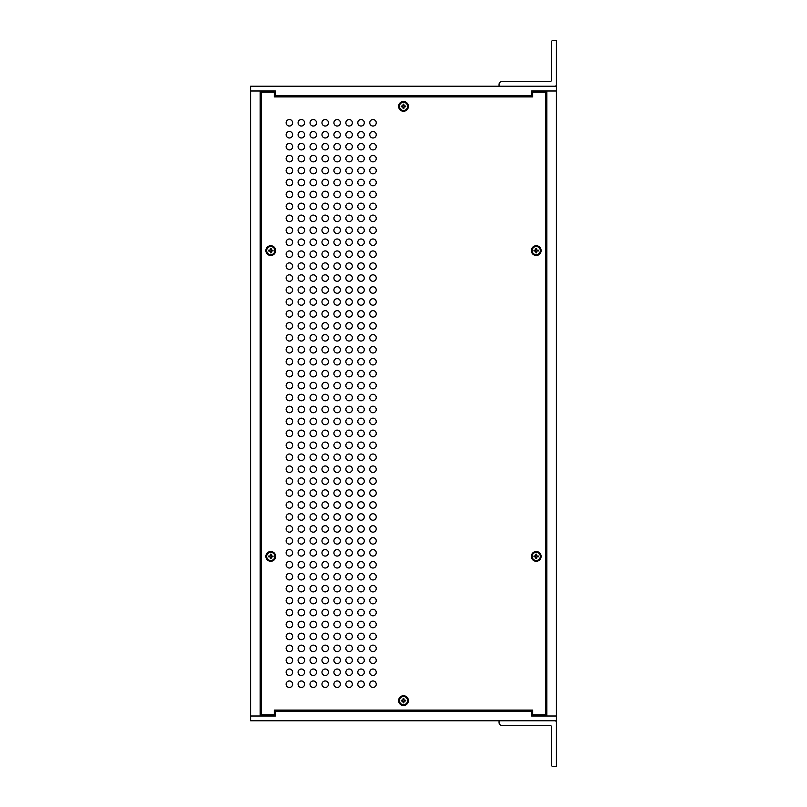 <?xml version="1.0" encoding="UTF-8"?>
<svg xmlns="http://www.w3.org/2000/svg" width="807" height="807" viewBox="0 0 807 807"><rect width="100%" height="100%" fill="white"/><g stroke="black" fill="none" stroke-linecap="round" stroke-linejoin="round"><path stroke-width="1.21" d="M544.937 714.871L544.937 716.001L531.571 716.001L556.406 716.001L556.406 720.782L250.594 720.782L250.594 86.218L556.406 86.218L556.406 716.001L546.843 716.001L546.843 90.999L556.406 90.999L531.571 90.999L544.937 90.999L544.937 92.129M531.571 716.001L531.571 711.219L275.429 711.219L275.429 716.001L250.594 716.001L260.157 716.001L260.157 90.999L250.594 90.999L275.429 90.999L275.429 95.781L531.571 95.781L531.571 90.999M275.429 95.781L275.429 96.911M531.571 96.911L531.571 95.781M262.063 92.129L262.063 90.999L275.429 90.999M275.429 716.001L262.063 716.001L262.063 714.871M531.571 711.219L531.571 710.089M275.429 710.089L275.429 711.219M554.893 86.218L499.059 86.218L499.059 84.453A3.006 3.006 0 0 1 502.075 81.446L550.122 81.446A1.503 1.503 0 0 0 551.625 79.933L551.625 41.853A1.503 1.503 0 0 1 553.128 40.35L556.406 40.35L556.406 84.715A1.503 1.503 0 0 1 554.893 86.218M499.059 720.782L554.893 720.782A1.503 1.503 0 0 1 556.406 722.285L556.406 766.65L553.128 766.65A1.503 1.503 0 0 1 551.625 765.147L551.625 727.067A1.503 1.503 0 0 0 550.122 725.554L502.075 725.554A3.006 3.006 0 0 1 499.059 722.547L499.059 720.782M407.585 106.383A4.085 4.085 0 0 1 401.462 109.923A4.085 4.085 0 0 1 401.462 102.852A4.085 4.085 0 0 1 407.585 106.383M404.549 106.716L403.833 107.059L403.843 108.642L403.157 108.642L403.167 107.059L401.24 106.726L401.24 106.05L402.834 106.05L403.157 104.133L403.843 104.133L404.166 106.01L405.76 106.05L405.76 106.726L404.549 106.716A1.1 1.1 0 0 0 404.549 106.05L405.628 106.04A2.159 2.159 0 0 1 405.628 106.726M403.843 108.642L404.166 106.766L405.76 106.726M401.24 106.726L402.834 106.766L403.157 108.642M403.157 104.133L402.834 106.01L401.24 106.05M403.843 104.133L403.833 105.717L404.549 106.05M403.167 107.432A1.1 1.1 0 0 0 403.833 107.432M402.451 106.05A1.1 1.1 0 0 0 402.451 106.716M403.833 105.344A1.1 1.1 0 0 0 403.167 105.344M274.854 250.594A4.085 4.085 0 0 1 268.721 254.134A4.085 4.085 0 0 1 268.721 247.063A4.085 4.085 0 0 1 274.854 250.594M271.808 250.927L271.102 251.27L271.102 252.853L270.426 252.853L270.426 251.27L268.509 250.937L268.509 250.261L270.093 250.261L270.426 248.344L271.102 248.344L271.434 250.22L273.018 250.261L273.018 250.937L271.808 250.927A1.1 1.1 0 0 0 271.808 250.271L272.897 250.251A2.159 2.159 0 0 1 272.897 250.937M271.102 252.853L271.434 250.977L273.018 250.937M268.509 250.937L270.385 251.27L270.426 252.853M270.426 248.344L270.385 249.928L268.509 250.261M271.102 248.344L271.102 249.928L271.808 250.271M270.436 251.643A1.1 1.1 0 0 0 271.091 251.643M269.72 250.271A1.1 1.1 0 0 0 269.72 250.927M271.091 249.555A1.1 1.1 0 0 0 270.436 249.555M407.585 700.617A4.085 4.085 0 0 1 401.462 704.148A4.085 4.085 0 0 1 401.462 697.077A4.085 4.085 0 0 1 407.585 700.617M404.549 700.95L403.833 701.283L403.843 702.867L403.157 702.867L403.167 701.283L401.24 700.95L401.24 700.274L402.834 700.274L403.157 698.358L403.843 698.358L404.166 700.234L405.76 700.274L405.76 700.95L404.549 700.95A1.1 1.1 0 0 0 404.549 700.284L405.628 700.274A2.159 2.159 0 0 1 405.628 700.96M403.843 702.867L404.166 700.99L405.76 700.95M401.24 700.95L402.834 700.99L403.157 702.867M403.157 698.358L402.834 700.234L401.24 700.274M403.843 698.358L403.833 699.941L404.549 700.284M403.167 701.656A1.1 1.1 0 0 0 403.833 701.656M402.451 700.284A1.1 1.1 0 0 0 402.451 700.95M403.833 699.568A1.1 1.1 0 0 0 403.167 699.568M274.854 556.406A4.085 4.085 0 0 1 268.721 559.937A4.085 4.085 0 0 1 268.721 552.866A4.085 4.085 0 0 1 274.854 556.406M271.808 556.729L271.102 557.072L271.102 558.656L270.426 558.656L270.426 557.072L268.509 556.739L268.509 556.063L270.093 556.063L270.426 554.147L271.102 554.147L271.434 556.023L273.018 556.063L273.018 556.739L271.808 556.729A1.1 1.1 0 0 0 271.808 556.073L272.897 556.063A2.159 2.159 0 0 1 272.897 556.749M271.102 558.656L271.142 557.072L273.018 556.739M268.509 556.739L270.385 557.072L270.426 558.656M270.426 554.147L270.093 556.023L268.509 556.063M271.102 554.147L271.102 555.73L271.808 556.073M270.436 557.445A1.1 1.1 0 0 0 271.091 557.445M269.72 556.073A1.1 1.1 0 0 0 269.72 556.729M271.091 555.357A1.1 1.1 0 0 0 270.436 555.357M540.317 556.406A4.085 4.085 0 0 1 534.194 559.937A4.085 4.085 0 0 1 534.194 552.866A4.085 4.085 0 0 1 540.317 556.406M537.28 556.729L536.574 557.072L536.574 558.656L535.898 558.656L535.898 557.072L533.982 556.739L533.982 556.063L535.566 556.063L535.898 554.147L536.574 554.147L536.907 556.023L538.491 556.063L538.491 556.739L537.28 556.729A1.1 1.1 0 0 0 537.28 556.073L538.37 556.063A2.159 2.159 0 0 1 538.37 556.749M536.574 558.656L536.907 556.78L538.491 556.739M533.982 556.739L535.858 557.072L535.898 558.656M535.898 554.147L535.858 555.73L533.982 556.063M536.574 554.147L536.574 555.73L537.28 556.073M535.909 557.445A1.1 1.1 0 0 0 536.564 557.445M535.192 556.073A1.1 1.1 0 0 0 535.192 556.729M536.564 555.357A1.1 1.1 0 0 0 535.909 555.357M540.317 250.594A4.085 4.085 0 0 1 534.194 254.134A4.085 4.085 0 0 1 534.194 247.063A4.085 4.085 0 0 1 540.317 250.594M537.28 250.927L536.574 251.27L536.574 252.853L535.898 252.853L535.898 251.27L533.982 250.937L533.982 250.261L535.566 250.261L535.898 248.344L536.574 248.344L536.907 250.22L538.491 250.261L538.491 250.937L537.28 250.927A1.1 1.1 0 0 0 537.28 250.271L538.37 250.251A2.159 2.159 0 0 1 538.37 250.937M536.574 252.853L536.907 250.977L538.491 250.937M533.982 250.937L535.858 251.27L535.898 252.853M535.898 248.344L535.858 249.928L533.982 250.261M536.574 248.344L536.574 249.928L537.28 250.271M535.909 251.643A1.1 1.1 0 0 0 536.564 251.643M535.192 250.271A1.1 1.1 0 0 0 535.192 250.927M536.564 249.555A1.1 1.1 0 0 0 535.909 249.555M289.38 400.776A3.248 3.248 0 0 1 286.566 395.904A3.248 3.248 0 0 1 292.195 395.904A3.248 3.248 0 0 1 289.38 400.776A3.248 3.248 0 0 0 292.628 397.528A3.248 3.248 0 0 0 289.38 394.28M301.324 400.776A3.248 3.248 0 0 1 298.509 395.904A3.248 3.248 0 0 1 304.138 395.904A3.248 3.248 0 0 1 301.324 400.776A3.248 3.248 0 0 0 304.572 397.528A3.248 3.248 0 0 0 301.324 394.28M313.267 400.776A3.248 3.248 0 0 1 310.453 395.904A3.248 3.248 0 0 1 316.082 395.904A3.248 3.248 0 0 1 313.267 400.776M325.211 400.776A3.248 3.248 0 0 1 322.397 395.904A3.248 3.248 0 0 1 328.025 395.904A3.248 3.248 0 0 1 325.211 400.776A3.248 3.248 0 0 0 328.469 397.528A3.248 3.248 0 0 0 325.211 394.28M337.165 400.776A3.248 3.248 0 0 1 334.35 395.904A3.248 3.248 0 0 1 339.979 395.904A3.248 3.248 0 0 1 337.165 400.776A3.248 3.248 0 0 0 340.413 397.528A3.248 3.248 0 0 0 337.165 394.28M349.108 400.776A3.248 3.248 0 0 1 346.294 395.904A3.248 3.248 0 0 1 351.923 395.904A3.248 3.248 0 0 1 349.108 400.776M361.052 400.776A3.248 3.248 0 0 1 358.237 395.904A3.248 3.248 0 0 1 363.866 395.904A3.248 3.248 0 0 1 361.052 400.776M372.995 400.776A3.248 3.248 0 0 1 370.181 395.904A3.248 3.248 0 0 1 375.81 395.904A3.248 3.248 0 0 1 372.995 400.776A3.248 3.248 0 0 0 376.244 397.528A3.248 3.248 0 0 0 372.995 394.28M289.38 388.833A3.248 3.248 0 0 1 286.566 383.961A3.248 3.248 0 0 1 292.195 383.961A3.248 3.248 0 0 1 289.38 388.833M301.324 388.833A3.248 3.248 0 0 1 298.509 383.961A3.248 3.248 0 0 1 304.138 383.961A3.248 3.248 0 0 1 301.324 388.833A3.248 3.248 0 0 0 304.572 385.585A3.248 3.248 0 0 0 301.324 382.326M313.267 388.833A3.248 3.248 0 0 1 310.453 383.961A3.248 3.248 0 0 1 316.082 383.961A3.248 3.248 0 0 1 313.267 388.833M325.211 388.833A3.248 3.248 0 0 1 322.397 383.961A3.248 3.248 0 0 1 328.025 383.961A3.248 3.248 0 0 1 325.211 388.833A3.248 3.248 0 0 0 328.469 385.585A3.248 3.248 0 0 0 325.211 382.326M337.165 388.833A3.248 3.248 0 0 1 334.35 383.961A3.248 3.248 0 0 1 339.979 383.961A3.248 3.248 0 0 1 337.165 388.833A3.248 3.248 0 0 0 340.413 385.585A3.248 3.248 0 0 0 337.165 382.326M349.108 388.833A3.248 3.248 0 0 1 346.294 383.961A3.248 3.248 0 0 1 351.923 383.961A3.248 3.248 0 0 1 349.108 388.833M361.052 388.833A3.248 3.248 0 0 1 358.237 383.961A3.248 3.248 0 0 1 363.866 383.961A3.248 3.248 0 0 1 361.052 388.833A3.248 3.248 0 0 0 364.3 385.585A3.248 3.248 0 0 0 361.052 382.326M372.995 388.833A3.248 3.248 0 0 1 370.181 383.961A3.248 3.248 0 0 1 375.81 383.961A3.248 3.248 0 0 1 372.995 388.833M289.38 376.889A3.248 3.248 0 0 1 286.566 372.007A3.248 3.248 0 0 1 292.195 372.007A3.248 3.248 0 0 1 289.38 376.889M301.324 376.889A3.248 3.248 0 0 1 298.509 372.007A3.248 3.248 0 0 1 304.138 372.007A3.248 3.248 0 0 1 301.324 376.889M313.267 376.889A3.248 3.248 0 0 1 310.453 372.007A3.248 3.248 0 0 1 316.082 372.007A3.248 3.248 0 0 1 313.267 376.889M325.211 376.889A3.248 3.248 0 0 1 322.397 372.007A3.248 3.248 0 0 1 328.025 372.007A3.248 3.248 0 0 1 325.211 376.889M337.165 376.889A3.248 3.248 0 0 1 334.35 372.007A3.248 3.248 0 0 1 339.979 372.007A3.248 3.248 0 0 1 337.165 376.889M349.108 376.889A3.248 3.248 0 0 1 346.294 372.007A3.248 3.248 0 0 1 351.923 372.007A3.248 3.248 0 0 1 349.108 376.889M361.052 376.889A3.248 3.248 0 0 1 358.237 372.007A3.248 3.248 0 0 1 363.866 372.007A3.248 3.248 0 0 1 361.052 376.889M372.995 376.889A3.248 3.248 0 0 1 370.181 372.007A3.248 3.248 0 0 1 375.81 372.007A3.248 3.248 0 0 1 372.995 376.889M289.38 364.946A3.248 3.248 0 0 1 286.566 360.063A3.248 3.248 0 0 1 292.195 360.063A3.248 3.248 0 0 1 289.38 364.946M301.324 364.946A3.248 3.248 0 0 1 298.509 360.063A3.248 3.248 0 0 1 304.138 360.063A3.248 3.248 0 0 1 301.324 364.946M313.267 364.946A3.248 3.248 0 0 1 310.453 360.063A3.248 3.248 0 0 1 316.082 360.063A3.248 3.248 0 0 1 313.267 364.946M325.211 364.946A3.248 3.248 0 0 1 322.397 360.063A3.248 3.248 0 0 1 328.025 360.063A3.248 3.248 0 0 1 325.211 364.946M337.165 364.946A3.248 3.248 0 0 1 334.35 360.063A3.248 3.248 0 0 1 339.979 360.063A3.248 3.248 0 0 1 337.165 364.946M349.108 364.946A3.248 3.248 0 0 1 346.294 360.063A3.248 3.248 0 0 1 351.923 360.063A3.248 3.248 0 0 1 349.108 364.946M361.052 364.946A3.248 3.248 0 0 1 358.237 360.063A3.248 3.248 0 0 1 363.866 360.063A3.248 3.248 0 0 1 361.052 364.946M372.995 364.946A3.248 3.248 0 0 1 370.181 360.063A3.248 3.248 0 0 1 375.81 360.063A3.248 3.248 0 0 1 372.995 364.946A3.248 3.248 0 0 0 376.244 361.687A3.248 3.248 0 0 0 372.995 358.439M289.38 352.992A3.248 3.248 0 0 1 286.566 348.12A3.248 3.248 0 0 1 292.195 348.12A3.248 3.248 0 0 1 289.38 352.992M301.324 352.992A3.248 3.248 0 0 1 298.509 348.12A3.248 3.248 0 0 1 304.138 348.12A3.248 3.248 0 0 1 301.324 352.992M313.267 352.992A3.248 3.248 0 0 1 310.453 348.12A3.248 3.248 0 0 1 316.082 348.12A3.248 3.248 0 0 1 313.267 352.992M325.211 352.992A3.248 3.248 0 0 1 322.397 348.12A3.248 3.248 0 0 1 328.025 348.12A3.248 3.248 0 0 1 325.211 352.992M337.165 352.992A3.248 3.248 0 0 1 334.35 348.12A3.248 3.248 0 0 1 339.979 348.12A3.248 3.248 0 0 1 337.165 352.992M349.108 352.992A3.248 3.248 0 0 1 346.294 348.12A3.248 3.248 0 0 1 351.923 348.12A3.248 3.248 0 0 1 349.108 352.992M361.052 352.992A3.248 3.248 0 0 1 358.237 348.12A3.248 3.248 0 0 1 363.866 348.12A3.248 3.248 0 0 1 361.052 352.992M372.995 352.992A3.248 3.248 0 0 1 370.181 348.12A3.248 3.248 0 0 1 375.81 348.12A3.248 3.248 0 0 1 372.995 352.992M289.38 341.048A3.248 3.248 0 0 1 286.566 336.176A3.248 3.248 0 0 1 292.195 336.176A3.248 3.248 0 0 1 289.38 341.048M301.324 341.048A3.248 3.248 0 0 1 298.509 336.176A3.248 3.248 0 0 1 304.138 336.176A3.248 3.248 0 0 1 301.324 341.048M313.267 341.048A3.248 3.248 0 0 1 310.453 336.176A3.248 3.248 0 0 1 316.082 336.176A3.248 3.248 0 0 1 313.267 341.048M325.211 341.048A3.248 3.248 0 0 1 322.397 336.176A3.248 3.248 0 0 1 328.025 336.176A3.248 3.248 0 0 1 325.211 341.048M337.165 341.048A3.248 3.248 0 0 1 334.35 336.176A3.248 3.248 0 0 1 339.979 336.176A3.248 3.248 0 0 1 337.165 341.048M349.108 341.048A3.248 3.248 0 0 1 346.294 336.176A3.248 3.248 0 0 1 351.923 336.176A3.248 3.248 0 0 1 349.108 341.048M361.052 341.048A3.248 3.248 0 0 1 358.237 336.176A3.248 3.248 0 0 1 363.866 336.176A3.248 3.248 0 0 1 361.052 341.048M372.995 341.048A3.248 3.248 0 0 1 370.181 336.176A3.248 3.248 0 0 1 375.81 336.176A3.248 3.248 0 0 1 372.995 341.048A3.248 3.248 0 0 0 376.244 337.8A3.248 3.248 0 0 0 372.995 334.552M289.38 329.105A3.248 3.248 0 0 1 286.566 324.232A3.248 3.248 0 0 1 292.195 324.232A3.248 3.248 0 0 1 289.38 329.105M301.324 329.105A3.248 3.248 0 0 1 298.509 324.232A3.248 3.248 0 0 1 304.138 324.232A3.248 3.248 0 0 1 301.324 329.105A3.248 3.248 0 0 0 304.572 325.857A3.248 3.248 0 0 0 301.324 322.608M313.267 329.105A3.248 3.248 0 0 1 310.453 324.232A3.248 3.248 0 0 1 316.082 324.232A3.248 3.248 0 0 1 313.267 329.105A3.248 3.248 0 0 0 316.515 325.857A3.248 3.248 0 0 0 313.267 322.608M325.211 329.105A3.248 3.248 0 0 1 322.397 324.232A3.248 3.248 0 0 1 328.025 324.232A3.248 3.248 0 0 1 325.211 329.105M337.165 329.105A3.248 3.248 0 0 1 334.35 324.232A3.248 3.248 0 0 1 339.979 324.232A3.248 3.248 0 0 1 337.165 329.105M349.108 329.105A3.248 3.248 0 0 1 346.294 324.232A3.248 3.248 0 0 1 351.923 324.232A3.248 3.248 0 0 1 349.108 329.105M361.052 329.105A3.248 3.248 0 0 1 358.237 324.232A3.248 3.248 0 0 1 363.866 324.232A3.248 3.248 0 0 1 361.052 329.105M372.995 329.105A3.248 3.248 0 0 1 370.181 324.232A3.248 3.248 0 0 1 375.81 324.232A3.248 3.248 0 0 1 372.995 329.105A3.248 3.248 0 0 0 376.244 325.857A3.248 3.248 0 0 0 372.995 322.608M289.38 317.161A3.248 3.248 0 0 1 286.566 312.279A3.248 3.248 0 0 1 292.195 312.279A3.248 3.248 0 0 1 289.38 317.161M301.324 317.161A3.248 3.248 0 0 1 298.509 312.279A3.248 3.248 0 0 1 304.138 312.279A3.248 3.248 0 0 1 301.324 317.161A3.248 3.248 0 0 0 304.572 313.913A3.248 3.248 0 0 0 301.324 310.655M313.267 317.161A3.248 3.248 0 0 1 310.453 312.279A3.248 3.248 0 0 1 316.082 312.279A3.248 3.248 0 0 1 313.267 317.161M325.211 317.161A3.248 3.248 0 0 1 322.397 312.279A3.248 3.248 0 0 1 328.025 312.279A3.248 3.248 0 0 1 325.211 317.161M337.165 317.161A3.248 3.248 0 0 1 334.35 312.279A3.248 3.248 0 0 1 339.979 312.279A3.248 3.248 0 0 1 337.165 317.161M349.108 317.161A3.248 3.248 0 0 1 346.294 312.279A3.248 3.248 0 0 1 351.923 312.279A3.248 3.248 0 0 1 349.108 317.161M361.052 317.161A3.248 3.248 0 0 1 358.237 312.279A3.248 3.248 0 0 1 363.866 312.279A3.248 3.248 0 0 1 361.052 317.161M372.995 317.161A3.248 3.248 0 0 1 370.181 312.279A3.248 3.248 0 0 1 375.81 312.279A3.248 3.248 0 0 1 372.995 317.161M289.38 305.217A3.248 3.248 0 0 1 286.566 300.335A3.248 3.248 0 0 1 292.195 300.335A3.248 3.248 0 0 1 289.38 305.217M301.324 305.217A3.248 3.248 0 0 1 298.509 300.335A3.248 3.248 0 0 1 304.138 300.335A3.248 3.248 0 0 1 301.324 305.217A3.248 3.248 0 0 0 304.572 301.959A3.248 3.248 0 0 0 301.324 298.711M313.267 305.217A3.248 3.248 0 0 1 310.453 300.335A3.248 3.248 0 0 1 316.082 300.335A3.248 3.248 0 0 1 313.267 305.217M325.211 305.217A3.248 3.248 0 0 1 322.397 300.335A3.248 3.248 0 0 1 328.025 300.335A3.248 3.248 0 0 1 325.211 305.217M337.165 305.217A3.248 3.248 0 0 1 334.35 300.335A3.248 3.248 0 0 1 339.979 300.335A3.248 3.248 0 0 1 337.165 305.217M349.108 305.217A3.248 3.248 0 0 1 346.294 300.335A3.248 3.248 0 0 1 351.923 300.335A3.248 3.248 0 0 1 349.108 305.217M361.052 305.217A3.248 3.248 0 0 1 358.237 300.335A3.248 3.248 0 0 1 363.866 300.335A3.248 3.248 0 0 1 361.052 305.217A3.248 3.248 0 0 0 364.3 301.959A3.248 3.248 0 0 0 361.052 298.711M372.995 305.217A3.248 3.248 0 0 1 370.181 300.335A3.248 3.248 0 0 1 375.81 300.335A3.248 3.248 0 0 1 372.995 305.217M289.38 293.264A3.248 3.248 0 0 1 286.566 288.392A3.248 3.248 0 0 1 292.195 288.392A3.248 3.248 0 0 1 289.38 293.264A3.248 3.248 0 0 0 292.628 290.016A3.248 3.248 0 0 0 289.38 286.767M301.324 293.264A3.248 3.248 0 0 1 298.509 288.392A3.248 3.248 0 0 1 304.138 288.392A3.248 3.248 0 0 1 301.324 293.264A3.248 3.248 0 0 0 304.572 290.016A3.248 3.248 0 0 0 301.324 286.767M313.267 293.264A3.248 3.248 0 0 1 310.453 288.392A3.248 3.248 0 0 1 316.082 288.392A3.248 3.248 0 0 1 313.267 293.264M325.211 293.264A3.248 3.248 0 0 1 322.397 288.392A3.248 3.248 0 0 1 328.025 288.392A3.248 3.248 0 0 1 325.211 293.264M337.165 293.264A3.248 3.248 0 0 1 334.35 288.392A3.248 3.248 0 0 1 339.979 288.392A3.248 3.248 0 0 1 337.165 293.264M349.108 293.264A3.248 3.248 0 0 1 346.294 288.392A3.248 3.248 0 0 1 351.923 288.392A3.248 3.248 0 0 1 349.108 293.264A3.248 3.248 0 0 0 352.356 290.016A3.248 3.248 0 0 0 349.108 286.767M361.052 293.264A3.248 3.248 0 0 1 358.237 288.392A3.248 3.248 0 0 1 363.866 288.392A3.248 3.248 0 0 1 361.052 293.264M372.995 293.264A3.248 3.248 0 0 1 370.181 288.392A3.248 3.248 0 0 1 375.81 288.392A3.248 3.248 0 0 1 372.995 293.264M289.38 281.32A3.248 3.248 0 0 1 286.566 276.448A3.248 3.248 0 0 1 292.195 276.448A3.248 3.248 0 0 1 289.38 281.32A3.248 3.248 0 0 0 292.628 278.072A3.248 3.248 0 0 0 289.38 274.824M301.324 281.32A3.248 3.248 0 0 1 298.509 276.448A3.248 3.248 0 0 1 304.138 276.448A3.248 3.248 0 0 1 301.324 281.32M313.267 281.32A3.248 3.248 0 0 1 310.453 276.448A3.248 3.248 0 0 1 316.082 276.448A3.248 3.248 0 0 1 313.267 281.32M325.211 281.32A3.248 3.248 0 0 1 322.397 276.448A3.248 3.248 0 0 1 328.025 276.448A3.248 3.248 0 0 1 325.211 281.32A3.248 3.248 0 0 0 328.469 278.072A3.248 3.248 0 0 0 325.211 274.824M337.165 281.32A3.248 3.248 0 0 1 334.35 276.448A3.248 3.248 0 0 1 339.979 276.448A3.248 3.248 0 0 1 337.165 281.32M349.108 281.32A3.248 3.248 0 0 1 346.294 276.448A3.248 3.248 0 0 1 351.923 276.448A3.248 3.248 0 0 1 349.108 281.32M361.052 281.32A3.248 3.248 0 0 1 358.237 276.448A3.248 3.248 0 0 1 363.866 276.448A3.248 3.248 0 0 1 361.052 281.32A3.248 3.248 0 0 0 364.3 278.072A3.248 3.248 0 0 0 361.052 274.824M372.995 281.32A3.248 3.248 0 0 1 370.181 276.448A3.248 3.248 0 0 1 375.81 276.448A3.248 3.248 0 0 1 372.995 281.32M289.38 269.377A3.248 3.248 0 0 1 286.566 264.504A3.248 3.248 0 0 1 292.195 264.504A3.248 3.248 0 0 1 289.38 269.377M301.324 269.377A3.248 3.248 0 0 1 298.509 264.504A3.248 3.248 0 0 1 304.138 264.504A3.248 3.248 0 0 1 301.324 269.377M313.267 269.377A3.248 3.248 0 0 1 310.453 264.504A3.248 3.248 0 0 1 316.082 264.504A3.248 3.248 0 0 1 313.267 269.377M325.211 269.377A3.248 3.248 0 0 1 322.397 264.504A3.248 3.248 0 0 1 328.025 264.504A3.248 3.248 0 0 1 325.211 269.377A3.248 3.248 0 0 0 328.469 266.128A3.248 3.248 0 0 0 325.211 262.88M337.165 269.377A3.248 3.248 0 0 1 334.35 264.504A3.248 3.248 0 0 1 339.979 264.504A3.248 3.248 0 0 1 337.165 269.377M349.108 269.377A3.248 3.248 0 0 1 346.294 264.504A3.248 3.248 0 0 1 351.923 264.504A3.248 3.248 0 0 1 349.108 269.377A3.248 3.248 0 0 0 352.356 266.128A3.248 3.248 0 0 0 349.108 262.88M361.052 269.377A3.248 3.248 0 0 1 358.237 264.504A3.248 3.248 0 0 1 363.866 264.504A3.248 3.248 0 0 1 361.052 269.377M372.995 269.377A3.248 3.248 0 0 1 370.181 264.504A3.248 3.248 0 0 1 375.81 264.504A3.248 3.248 0 0 1 372.995 269.377M289.38 257.433A3.248 3.248 0 0 1 286.566 252.561A3.248 3.248 0 0 1 292.195 252.561A3.248 3.248 0 0 1 289.38 257.433M301.324 257.433A3.248 3.248 0 0 1 298.509 252.561A3.248 3.248 0 0 1 304.138 252.561A3.248 3.248 0 0 1 301.324 257.433A3.248 3.248 0 0 0 304.572 254.185A3.248 3.248 0 0 0 301.324 250.927M313.267 257.433A3.248 3.248 0 0 1 310.453 252.561A3.248 3.248 0 0 1 316.082 252.561A3.248 3.248 0 0 1 313.267 257.433A3.248 3.248 0 0 0 316.515 254.185A3.248 3.248 0 0 0 313.267 250.927M325.211 257.433A3.248 3.248 0 0 1 322.397 252.561A3.248 3.248 0 0 1 328.025 252.561A3.248 3.248 0 0 1 325.211 257.433A3.248 3.248 0 0 0 328.469 254.185A3.248 3.248 0 0 0 325.211 250.927M337.165 257.433A3.248 3.248 0 0 1 334.35 252.561A3.248 3.248 0 0 1 339.979 252.561A3.248 3.248 0 0 1 337.165 257.433M349.108 257.433A3.248 3.248 0 0 1 346.294 252.561A3.248 3.248 0 0 1 351.923 252.561A3.248 3.248 0 0 1 349.108 257.433A3.248 3.248 0 0 0 352.356 254.185A3.248 3.248 0 0 0 349.108 250.927M361.052 257.433A3.248 3.248 0 0 1 358.237 252.561A3.248 3.248 0 0 1 363.866 252.561A3.248 3.248 0 0 1 361.052 257.433M372.995 257.433A3.248 3.248 0 0 1 370.181 252.561A3.248 3.248 0 0 1 375.81 252.561A3.248 3.248 0 0 1 372.995 257.433M289.38 245.489A3.248 3.248 0 0 1 286.566 240.607A3.248 3.248 0 0 1 292.195 240.607A3.248 3.248 0 0 1 289.38 245.489M301.324 245.489A3.248 3.248 0 0 1 298.509 240.607A3.248 3.248 0 0 1 304.138 240.607A3.248 3.248 0 0 1 301.324 245.489A3.248 3.248 0 0 0 304.572 242.231A3.248 3.248 0 0 0 301.324 238.983M313.267 245.489A3.248 3.248 0 0 1 310.453 240.607A3.248 3.248 0 0 1 316.082 240.607A3.248 3.248 0 0 1 313.267 245.489A3.248 3.248 0 0 1 310.019 242.231A3.248 3.248 0 0 1 313.267 238.983A3.248 3.248 0 0 1 316.515 242.231A3.248 3.248 0 0 1 313.267 245.489M325.211 245.489A3.248 3.248 0 0 1 322.397 240.607A3.248 3.248 0 0 1 328.025 240.607A3.248 3.248 0 0 1 325.211 245.489M337.165 245.489A3.248 3.248 0 0 1 334.35 240.607A3.248 3.248 0 0 1 339.979 240.607A3.248 3.248 0 0 1 337.165 245.489M349.108 245.489A3.248 3.248 0 0 1 346.294 240.607A3.248 3.248 0 0 1 351.923 240.607A3.248 3.248 0 0 1 349.108 245.489M361.052 245.489A3.248 3.248 0 0 1 358.237 240.607A3.248 3.248 0 0 1 363.866 240.607A3.248 3.248 0 0 1 361.052 245.489M372.995 245.489A3.248 3.248 0 0 1 370.181 240.607A3.248 3.248 0 0 1 375.81 240.607A3.248 3.248 0 0 1 372.995 245.489M289.38 233.546A3.248 3.248 0 0 1 286.566 228.663A3.248 3.248 0 0 1 292.195 228.663A3.248 3.248 0 0 1 289.38 233.546M301.324 233.546A3.248 3.248 0 0 1 298.509 228.663A3.248 3.248 0 0 1 304.138 228.663A3.248 3.248 0 0 1 301.324 233.546A3.248 3.248 0 0 0 304.572 230.288A3.248 3.248 0 0 0 301.324 227.039M313.267 233.546A3.248 3.248 0 0 1 310.453 228.663A3.248 3.248 0 0 1 316.082 228.663A3.248 3.248 0 0 1 313.267 233.546A3.248 3.248 0 0 0 316.515 230.288A3.248 3.248 0 0 0 313.267 227.039M325.211 233.546A3.248 3.248 0 0 1 322.397 228.663A3.248 3.248 0 0 1 328.025 228.663A3.248 3.248 0 0 1 325.211 233.546M337.165 233.546A3.248 3.248 0 0 1 334.35 228.663A3.248 3.248 0 0 1 339.979 228.663A3.248 3.248 0 0 1 337.165 233.546A3.248 3.248 0 0 0 340.413 230.288A3.248 3.248 0 0 0 337.165 227.039M349.108 233.546A3.248 3.248 0 0 1 346.294 228.663A3.248 3.248 0 0 1 351.923 228.663A3.248 3.248 0 0 1 349.108 233.546M361.052 233.546A3.248 3.248 0 0 1 358.237 228.663A3.248 3.248 0 0 1 363.866 228.663A3.248 3.248 0 0 1 361.052 233.546M372.995 233.546A3.248 3.248 0 0 1 370.181 228.663A3.248 3.248 0 0 1 375.81 228.663A3.248 3.248 0 0 1 372.995 233.546M289.38 221.592A3.248 3.248 0 0 1 286.566 216.72A3.248 3.248 0 0 1 292.195 216.72A3.248 3.248 0 0 1 289.38 221.592M301.324 221.592A3.248 3.248 0 0 1 298.509 216.72A3.248 3.248 0 0 1 304.138 216.72A3.248 3.248 0 0 1 301.324 221.592A3.248 3.248 0 0 0 304.572 218.344A3.248 3.248 0 0 0 301.324 215.096M313.267 221.592A3.248 3.248 0 0 1 310.453 216.72A3.248 3.248 0 0 1 316.082 216.72A3.248 3.248 0 0 1 313.267 221.592A3.248 3.248 0 0 0 316.515 218.344A3.248 3.248 0 0 0 313.267 215.096M325.211 221.592A3.248 3.248 0 0 1 322.397 216.72A3.248 3.248 0 0 1 328.025 216.72A3.248 3.248 0 0 1 325.211 221.592M337.165 221.592A3.248 3.248 0 0 1 334.35 216.72A3.248 3.248 0 0 1 339.979 216.72A3.248 3.248 0 0 1 337.165 221.592M349.108 221.592A3.248 3.248 0 0 1 346.294 216.72A3.248 3.248 0 0 1 351.923 216.72A3.248 3.248 0 0 1 349.108 221.592M361.052 221.592A3.248 3.248 0 0 1 358.237 216.72A3.248 3.248 0 0 1 363.866 216.72A3.248 3.248 0 0 1 361.052 221.592M372.995 221.592A3.248 3.248 0 0 1 370.181 216.72A3.248 3.248 0 0 1 375.81 216.72A3.248 3.248 0 0 1 372.995 221.592M289.38 209.649A3.248 3.248 0 0 1 286.566 204.776A3.248 3.248 0 0 1 292.195 204.776A3.248 3.248 0 0 1 289.38 209.649M301.324 209.649A3.248 3.248 0 0 1 298.509 204.776A3.248 3.248 0 0 1 304.138 204.776A3.248 3.248 0 0 1 301.324 209.649A3.248 3.248 0 0 0 304.572 206.4A3.248 3.248 0 0 0 301.324 203.152M313.267 209.649A3.248 3.248 0 0 1 310.453 204.776A3.248 3.248 0 0 1 316.082 204.776A3.248 3.248 0 0 1 313.267 209.649A3.248 3.248 0 0 0 316.515 206.4A3.248 3.248 0 0 0 313.267 203.152M325.211 209.649A3.248 3.248 0 0 1 322.397 204.776A3.248 3.248 0 0 1 328.025 204.776A3.248 3.248 0 0 1 325.211 209.649M337.165 209.649A3.248 3.248 0 0 1 334.35 204.776A3.248 3.248 0 0 1 339.979 204.776A3.248 3.248 0 0 1 337.165 209.649M349.108 209.649A3.248 3.248 0 0 1 346.294 204.776A3.248 3.248 0 0 1 351.923 204.776A3.248 3.248 0 0 1 349.108 209.649M361.052 209.649A3.248 3.248 0 0 1 358.237 204.776A3.248 3.248 0 0 1 363.866 204.776A3.248 3.248 0 0 1 361.052 209.649M372.995 209.649A3.248 3.248 0 0 1 370.181 204.776A3.248 3.248 0 0 1 375.81 204.776A3.248 3.248 0 0 1 372.995 209.649M289.38 197.705A3.248 3.248 0 0 1 286.566 192.833A3.248 3.248 0 0 1 292.195 192.833A3.248 3.248 0 0 1 289.38 197.705M301.324 197.705A3.248 3.248 0 0 1 298.509 192.833A3.248 3.248 0 0 1 304.138 192.833A3.248 3.248 0 0 1 301.324 197.705A3.248 3.248 0 0 0 304.572 194.457A3.248 3.248 0 0 0 301.324 191.198M313.267 197.705A3.248 3.248 0 0 1 310.453 192.833A3.248 3.248 0 0 1 316.082 192.833A3.248 3.248 0 0 1 313.267 197.705A3.248 3.248 0 0 0 316.515 194.457A3.248 3.248 0 0 0 313.267 191.198M325.211 197.705A3.248 3.248 0 0 1 322.397 192.833A3.248 3.248 0 0 1 328.025 192.833A3.248 3.248 0 0 1 325.211 197.705A3.248 3.248 0 0 0 328.469 194.457A3.248 3.248 0 0 0 325.211 191.198M337.165 197.705A3.248 3.248 0 0 1 334.35 192.833A3.248 3.248 0 0 1 339.979 192.833A3.248 3.248 0 0 1 337.165 197.705M349.108 197.705A3.248 3.248 0 0 1 346.294 192.833A3.248 3.248 0 0 1 351.923 192.833A3.248 3.248 0 0 1 349.108 197.705M361.052 197.705A3.248 3.248 0 0 1 358.237 192.833A3.248 3.248 0 0 1 363.866 192.833A3.248 3.248 0 0 1 361.052 197.705M372.995 197.705A3.248 3.248 0 0 1 370.181 192.833A3.248 3.248 0 0 1 375.81 192.833A3.248 3.248 0 0 1 372.995 197.705M289.38 185.761A3.248 3.248 0 0 1 286.566 180.879A3.248 3.248 0 0 1 292.195 180.879A3.248 3.248 0 0 1 289.38 185.761M301.324 185.761A3.248 3.248 0 0 1 298.509 180.879A3.248 3.248 0 0 1 304.138 180.879A3.248 3.248 0 0 1 301.324 185.761A3.248 3.248 0 0 0 304.572 182.513A3.248 3.248 0 0 0 301.324 179.255M313.267 185.761A3.248 3.248 0 0 1 310.453 180.879A3.248 3.248 0 0 1 316.082 180.879A3.248 3.248 0 0 1 313.267 185.761A3.248 3.248 0 0 0 316.515 182.513A3.248 3.248 0 0 0 313.267 179.255M325.211 185.761A3.248 3.248 0 0 1 322.397 180.879A3.248 3.248 0 0 1 328.025 180.879A3.248 3.248 0 0 1 325.211 185.761A3.248 3.248 0 0 0 328.469 182.513A3.248 3.248 0 0 0 325.211 179.255M337.165 185.761A3.248 3.248 0 0 1 334.35 180.879A3.248 3.248 0 0 1 339.979 180.879A3.248 3.248 0 0 1 337.165 185.761A3.248 3.248 0 0 0 340.413 182.513A3.248 3.248 0 0 0 337.165 179.255M349.108 185.761A3.248 3.248 0 0 1 346.294 180.879A3.248 3.248 0 0 1 351.923 180.879A3.248 3.248 0 0 1 349.108 185.761M361.052 185.761A3.248 3.248 0 0 1 358.237 180.879A3.248 3.248 0 0 1 363.866 180.879A3.248 3.248 0 0 1 361.052 185.761M372.995 185.761A3.248 3.248 0 0 1 370.181 180.879A3.248 3.248 0 0 1 375.81 180.879A3.248 3.248 0 0 1 372.995 185.761M289.38 173.818A3.248 3.248 0 0 1 286.566 168.935A3.248 3.248 0 0 1 292.195 168.935A3.248 3.248 0 0 1 289.38 173.818M301.324 173.818A3.248 3.248 0 0 1 298.509 168.935A3.248 3.248 0 0 1 304.138 168.935A3.248 3.248 0 0 1 301.324 173.818M313.267 173.818A3.248 3.248 0 0 1 310.453 168.935A3.248 3.248 0 0 1 316.082 168.935A3.248 3.248 0 0 1 313.267 173.818M325.211 173.818A3.248 3.248 0 0 1 322.397 168.935A3.248 3.248 0 0 1 328.025 168.935A3.248 3.248 0 0 1 325.211 173.818M337.165 173.818A3.248 3.248 0 0 1 334.35 168.935A3.248 3.248 0 0 1 339.979 168.935A3.248 3.248 0 0 1 337.165 173.818M349.108 173.818A3.248 3.248 0 0 1 346.294 168.935A3.248 3.248 0 0 1 351.923 168.935A3.248 3.248 0 0 1 349.108 173.818M361.052 173.818A3.248 3.248 0 0 1 358.237 168.935A3.248 3.248 0 0 1 363.866 168.935A3.248 3.248 0 0 1 361.052 173.818A3.248 3.248 0 0 0 364.3 170.559A3.248 3.248 0 0 0 361.052 167.311M372.995 173.818A3.248 3.248 0 0 1 370.181 168.935A3.248 3.248 0 0 1 375.81 168.935A3.248 3.248 0 0 1 372.995 173.818M289.38 161.864A3.248 3.248 0 0 1 286.566 156.992A3.248 3.248 0 0 1 292.195 156.992A3.248 3.248 0 0 1 289.38 161.864A3.248 3.248 0 0 0 292.628 158.616A3.248 3.248 0 0 0 289.38 155.368M301.324 161.864A3.248 3.248 0 0 1 298.509 156.992A3.248 3.248 0 0 1 304.138 156.992A3.248 3.248 0 0 1 301.324 161.864A3.248 3.248 0 0 0 304.572 158.616A3.248 3.248 0 0 0 301.324 155.368M313.267 161.864A3.248 3.248 0 0 1 310.453 156.992A3.248 3.248 0 0 1 316.082 156.992A3.248 3.248 0 0 1 313.267 161.864A3.248 3.248 0 0 0 316.515 158.616A3.248 3.248 0 0 0 313.267 155.368M325.211 161.864A3.248 3.248 0 0 1 322.397 156.992A3.248 3.248 0 0 1 328.025 156.992A3.248 3.248 0 0 1 325.211 161.864M337.165 161.864A3.248 3.248 0 0 1 334.35 156.992A3.248 3.248 0 0 1 339.979 156.992A3.248 3.248 0 0 1 337.165 161.864M349.108 161.864A3.248 3.248 0 0 1 346.294 156.992A3.248 3.248 0 0 1 351.923 156.992A3.248 3.248 0 0 1 349.108 161.864M361.052 161.864A3.248 3.248 0 0 1 358.237 156.992A3.248 3.248 0 0 1 363.866 156.992A3.248 3.248 0 0 1 361.052 161.864A3.248 3.248 0 0 0 364.3 158.616A3.248 3.248 0 0 0 361.052 155.368M372.995 161.864A3.248 3.248 0 0 1 370.181 156.992A3.248 3.248 0 0 1 375.81 156.992A3.248 3.248 0 0 1 372.995 161.864A3.248 3.248 0 0 0 376.244 158.616A3.248 3.248 0 0 0 372.995 155.368M289.38 149.92A3.248 3.248 0 0 1 286.566 145.048A3.248 3.248 0 0 1 292.195 145.048A3.248 3.248 0 0 1 289.38 149.92M301.324 149.92A3.248 3.248 0 0 1 298.509 145.048A3.248 3.248 0 0 1 304.138 145.048A3.248 3.248 0 0 1 301.324 149.92A3.248 3.248 0 0 0 304.572 146.672A3.248 3.248 0 0 0 301.324 143.424M313.267 149.92A3.248 3.248 0 0 1 310.453 145.048A3.248 3.248 0 0 1 316.082 145.048A3.248 3.248 0 0 1 313.267 149.92A3.248 3.248 0 0 0 316.515 146.672A3.248 3.248 0 0 0 313.267 143.424M325.211 149.92A3.248 3.248 0 0 1 322.397 145.048A3.248 3.248 0 0 1 328.025 145.048A3.248 3.248 0 0 1 325.211 149.92M337.165 149.92A3.248 3.248 0 0 1 334.35 145.048A3.248 3.248 0 0 1 339.979 145.048A3.248 3.248 0 0 1 337.165 149.92M349.108 149.92A3.248 3.248 0 0 1 346.294 145.048A3.248 3.248 0 0 1 351.923 145.048A3.248 3.248 0 0 1 349.108 149.92M361.052 149.92A3.248 3.248 0 0 1 358.237 145.048A3.248 3.248 0 0 1 363.866 145.048A3.248 3.248 0 0 1 361.052 149.92M372.995 149.92A3.248 3.248 0 0 1 370.181 145.048A3.248 3.248 0 0 1 375.81 145.048A3.248 3.248 0 0 1 372.995 149.92M289.38 137.977A3.248 3.248 0 0 1 286.566 133.105A3.248 3.248 0 0 1 292.195 133.105A3.248 3.248 0 0 1 289.38 137.977A3.248 3.248 0 0 0 292.628 134.729A3.248 3.248 0 0 0 289.38 131.48M301.324 137.977A3.248 3.248 0 0 1 298.509 133.105A3.248 3.248 0 0 1 304.138 133.105A3.248 3.248 0 0 1 301.324 137.977A3.248 3.248 0 0 0 304.572 134.729A3.248 3.248 0 0 0 301.324 131.48M313.267 137.977A3.248 3.248 0 0 1 310.453 133.105A3.248 3.248 0 0 1 316.082 133.105A3.248 3.248 0 0 1 313.267 137.977A3.248 3.248 0 0 0 316.515 134.729A3.248 3.248 0 0 0 313.267 131.48M325.211 137.977A3.248 3.248 0 0 1 322.397 133.105A3.248 3.248 0 0 1 328.025 133.105A3.248 3.248 0 0 1 325.211 137.977M337.165 137.977A3.248 3.248 0 0 1 334.35 133.105A3.248 3.248 0 0 1 339.979 133.105A3.248 3.248 0 0 1 337.165 137.977M349.108 137.977A3.248 3.248 0 0 1 346.294 133.105A3.248 3.248 0 0 1 351.923 133.105A3.248 3.248 0 0 1 349.108 137.977M361.052 137.977A3.248 3.248 0 0 1 358.237 133.105A3.248 3.248 0 0 1 363.866 133.105A3.248 3.248 0 0 1 361.052 137.977M372.995 137.977A3.248 3.248 0 0 1 370.181 133.105A3.248 3.248 0 0 1 375.81 133.105A3.248 3.248 0 0 1 372.995 137.977M289.38 126.033A3.248 3.248 0 0 1 286.566 121.161A3.248 3.248 0 0 1 292.195 121.161A3.248 3.248 0 0 1 289.38 126.033A3.248 3.248 0 0 0 292.628 122.785A3.248 3.248 0 0 0 289.38 119.527M301.324 126.033A3.248 3.248 0 0 1 298.509 121.161A3.248 3.248 0 0 1 304.138 121.161A3.248 3.248 0 0 1 301.324 126.033A3.248 3.248 0 0 0 304.572 122.785A3.248 3.248 0 0 0 301.324 119.527M313.267 126.033A3.248 3.248 0 0 1 310.453 121.161A3.248 3.248 0 0 1 316.082 121.161A3.248 3.248 0 0 1 313.267 126.033A3.248 3.248 0 0 0 316.515 122.785A3.248 3.248 0 0 0 313.267 119.527M325.211 126.033A3.248 3.248 0 0 1 322.397 121.161A3.248 3.248 0 0 1 328.025 121.161A3.248 3.248 0 0 1 325.211 126.033M337.165 126.033A3.248 3.248 0 0 1 334.35 121.161A3.248 3.248 0 0 1 339.979 121.161A3.248 3.248 0 0 1 337.165 126.033A3.248 3.248 0 0 0 340.413 122.785A3.248 3.248 0 0 0 337.165 119.527M349.108 126.033A3.248 3.248 0 0 1 346.294 121.161A3.248 3.248 0 0 1 351.923 121.161A3.248 3.248 0 0 1 349.108 126.033M361.052 126.033A3.248 3.248 0 0 1 358.237 121.161A3.248 3.248 0 0 1 363.866 121.161A3.248 3.248 0 0 1 361.052 126.033M372.995 126.033A3.248 3.248 0 0 1 370.181 121.161A3.248 3.248 0 0 1 375.81 121.161A3.248 3.248 0 0 1 372.995 126.033A3.248 3.248 0 0 0 376.244 122.785A3.248 3.248 0 0 0 372.995 119.527M372.995 687.473A3.248 3.248 0 0 1 370.181 682.591A3.248 3.248 0 0 1 375.81 682.591A3.248 3.248 0 0 1 372.995 687.473M361.052 687.473A3.248 3.248 0 0 1 358.237 682.591A3.248 3.248 0 0 1 363.866 682.591A3.248 3.248 0 0 1 361.052 687.473M349.108 687.473A3.248 3.248 0 0 1 346.294 682.591A3.248 3.248 0 0 1 351.923 682.591A3.248 3.248 0 0 1 349.108 687.473A3.248 3.248 0 0 0 352.356 684.215A3.248 3.248 0 0 0 349.108 680.967M337.165 687.473A3.248 3.248 0 0 1 334.35 682.591A3.248 3.248 0 0 1 339.979 682.591A3.248 3.248 0 0 1 337.165 687.473A3.248 3.248 0 0 0 340.413 684.215A3.248 3.248 0 0 0 337.165 680.967M325.211 687.473A3.248 3.248 0 0 1 322.397 682.591A3.248 3.248 0 0 1 328.025 682.591A3.248 3.248 0 0 1 325.211 687.473A3.248 3.248 0 0 0 328.469 684.215A3.248 3.248 0 0 0 325.211 680.967M313.267 687.473A3.248 3.248 0 0 1 310.453 682.591A3.248 3.248 0 0 1 316.082 682.591A3.248 3.248 0 0 1 313.267 687.473A3.248 3.248 0 0 0 316.515 684.215A3.248 3.248 0 0 0 313.267 680.967M301.324 687.473A3.248 3.248 0 0 1 298.509 682.591A3.248 3.248 0 0 1 304.138 682.591A3.248 3.248 0 0 1 301.324 687.473M289.38 687.473A3.248 3.248 0 0 1 286.566 682.591A3.248 3.248 0 0 1 292.195 682.591A3.248 3.248 0 0 1 289.38 687.473M372.995 675.52A3.248 3.248 0 0 1 370.181 670.647A3.248 3.248 0 0 1 375.81 670.647A3.248 3.248 0 0 1 372.995 675.52M361.052 675.52A3.248 3.248 0 0 1 358.237 670.647A3.248 3.248 0 0 1 363.866 670.647A3.248 3.248 0 0 1 361.052 675.52M349.108 675.52A3.248 3.248 0 0 1 346.294 670.647A3.248 3.248 0 0 1 351.923 670.647A3.248 3.248 0 0 1 349.108 675.52M337.165 675.52A3.248 3.248 0 0 1 334.35 670.647A3.248 3.248 0 0 1 339.979 670.647A3.248 3.248 0 0 1 337.165 675.52M325.211 675.52A3.248 3.248 0 0 1 322.397 670.647A3.248 3.248 0 0 1 328.025 670.647A3.248 3.248 0 0 1 325.211 675.52M313.267 675.52A3.248 3.248 0 0 1 310.453 670.647A3.248 3.248 0 0 1 316.082 670.647A3.248 3.248 0 0 1 313.267 675.52M301.324 675.52A3.248 3.248 0 0 1 298.509 670.647A3.248 3.248 0 0 1 304.138 670.647A3.248 3.248 0 0 1 301.324 675.52M289.38 675.52A3.248 3.248 0 0 1 286.566 670.647A3.248 3.248 0 0 1 292.195 670.647A3.248 3.248 0 0 1 289.38 675.52M372.995 663.576A3.248 3.248 0 0 1 370.181 658.704A3.248 3.248 0 0 1 375.81 658.704A3.248 3.248 0 0 1 372.995 663.576M361.052 663.576A3.248 3.248 0 0 1 358.237 658.704A3.248 3.248 0 0 1 363.866 658.704A3.248 3.248 0 0 1 361.052 663.576M349.108 663.576A3.248 3.248 0 0 1 346.294 658.704A3.248 3.248 0 0 1 351.923 658.704A3.248 3.248 0 0 1 349.108 663.576M337.165 663.576A3.248 3.248 0 0 1 334.35 658.704A3.248 3.248 0 0 1 339.979 658.704A3.248 3.248 0 0 1 337.165 663.576M325.211 663.576A3.248 3.248 0 0 1 322.397 658.704A3.248 3.248 0 0 1 328.025 658.704A3.248 3.248 0 0 1 325.211 663.576M313.267 663.576A3.248 3.248 0 0 1 310.453 658.704A3.248 3.248 0 0 1 316.082 658.704A3.248 3.248 0 0 1 313.267 663.576M301.324 663.576A3.248 3.248 0 0 1 298.509 658.704A3.248 3.248 0 0 1 304.138 658.704A3.248 3.248 0 0 1 301.324 663.576M289.38 663.576A3.248 3.248 0 0 1 286.566 658.704A3.248 3.248 0 0 1 292.195 658.704A3.248 3.248 0 0 1 289.38 663.576M372.995 651.632A3.248 3.248 0 0 1 370.181 646.76A3.248 3.248 0 0 1 375.81 646.76A3.248 3.248 0 0 1 372.995 651.632M361.052 651.632A3.248 3.248 0 0 1 358.237 646.76A3.248 3.248 0 0 1 363.866 646.76A3.248 3.248 0 0 1 361.052 651.632M349.108 651.632A3.248 3.248 0 0 1 346.294 646.76A3.248 3.248 0 0 1 351.923 646.76A3.248 3.248 0 0 1 349.108 651.632M337.165 651.632A3.248 3.248 0 0 1 334.35 646.76A3.248 3.248 0 0 1 339.979 646.76A3.248 3.248 0 0 1 337.165 651.632M325.211 651.632A3.248 3.248 0 0 1 322.397 646.76A3.248 3.248 0 0 1 328.025 646.76A3.248 3.248 0 0 1 325.211 651.632M313.267 651.632A3.248 3.248 0 0 1 310.453 646.76A3.248 3.248 0 0 1 316.082 646.76A3.248 3.248 0 0 1 313.267 651.632A3.248 3.248 0 0 0 316.515 648.384A3.248 3.248 0 0 0 313.267 645.136M301.324 651.632A3.248 3.248 0 0 1 298.509 646.76A3.248 3.248 0 0 1 304.138 646.76A3.248 3.248 0 0 1 301.324 651.632M289.38 651.632A3.248 3.248 0 0 1 286.566 646.76A3.248 3.248 0 0 1 292.195 646.76A3.248 3.248 0 0 1 289.38 651.632M372.995 639.689A3.248 3.248 0 0 1 370.181 634.816A3.248 3.248 0 0 1 375.81 634.816A3.248 3.248 0 0 1 372.995 639.689M361.052 639.689A3.248 3.248 0 0 1 358.237 634.816A3.248 3.248 0 0 1 363.866 634.816A3.248 3.248 0 0 1 361.052 639.689M349.108 639.689A3.248 3.248 0 0 1 346.294 634.816A3.248 3.248 0 0 1 351.923 634.816A3.248 3.248 0 0 1 349.108 639.689A3.248 3.248 0 0 0 352.356 636.441A3.248 3.248 0 0 0 349.108 633.182M337.165 639.689A3.248 3.248 0 0 1 334.35 634.816A3.248 3.248 0 0 1 339.979 634.816A3.248 3.248 0 0 1 337.165 639.689A3.248 3.248 0 0 0 340.413 636.441A3.248 3.248 0 0 0 337.165 633.182M325.211 639.689A3.248 3.248 0 0 1 322.397 634.816A3.248 3.248 0 0 1 328.025 634.816A3.248 3.248 0 0 1 325.211 639.689A3.248 3.248 0 0 0 328.469 636.441A3.248 3.248 0 0 0 325.211 633.182M313.267 639.689A3.248 3.248 0 0 1 310.453 634.816A3.248 3.248 0 0 1 316.082 634.816A3.248 3.248 0 0 1 313.267 639.689A3.248 3.248 0 0 0 316.515 636.441A3.248 3.248 0 0 0 313.267 633.182M301.324 639.689A3.248 3.248 0 0 1 298.509 634.816A3.248 3.248 0 0 1 304.138 634.816A3.248 3.248 0 0 1 301.324 639.689A3.248 3.248 0 0 0 304.572 636.441A3.248 3.248 0 0 0 301.324 633.182M289.38 639.689A3.248 3.248 0 0 1 286.566 634.816A3.248 3.248 0 0 1 292.195 634.816A3.248 3.248 0 0 1 289.38 639.689M372.995 627.745A3.248 3.248 0 0 1 370.181 622.863A3.248 3.248 0 0 1 375.81 622.863A3.248 3.248 0 0 1 372.995 627.745M361.052 627.745A3.248 3.248 0 0 1 358.237 622.863A3.248 3.248 0 0 1 363.866 622.863A3.248 3.248 0 0 1 361.052 627.745M349.108 627.745A3.248 3.248 0 0 1 346.294 622.863A3.248 3.248 0 0 1 351.923 622.863A3.248 3.248 0 0 1 349.108 627.745M337.165 627.745A3.248 3.248 0 0 1 334.35 622.863A3.248 3.248 0 0 1 339.979 622.863A3.248 3.248 0 0 1 337.165 627.745M325.211 627.745A3.248 3.248 0 0 1 322.397 622.863A3.248 3.248 0 0 1 328.025 622.863A3.248 3.248 0 0 1 325.211 627.745M313.267 627.745A3.248 3.248 0 0 1 310.453 622.863A3.248 3.248 0 0 1 316.082 622.863A3.248 3.248 0 0 1 313.267 627.745M301.324 627.745A3.248 3.248 0 0 1 298.509 622.863A3.248 3.248 0 0 1 304.138 622.863A3.248 3.248 0 0 1 301.324 627.745M289.38 627.745A3.248 3.248 0 0 1 286.566 622.863A3.248 3.248 0 0 1 292.195 622.863A3.248 3.248 0 0 1 289.38 627.745M372.995 615.802A3.248 3.248 0 0 1 370.181 610.919A3.248 3.248 0 0 1 375.81 610.919A3.248 3.248 0 0 1 372.995 615.802M361.052 615.802A3.248 3.248 0 0 1 358.237 610.919A3.248 3.248 0 0 1 363.866 610.919A3.248 3.248 0 0 1 361.052 615.802M349.108 615.802A3.248 3.248 0 0 1 346.294 610.919A3.248 3.248 0 0 1 351.923 610.919A3.248 3.248 0 0 1 349.108 615.802M337.165 615.802A3.248 3.248 0 0 1 334.35 610.919A3.248 3.248 0 0 1 339.979 610.919A3.248 3.248 0 0 1 337.165 615.802M325.211 615.802A3.248 3.248 0 0 1 322.397 610.919A3.248 3.248 0 0 1 328.025 610.919A3.248 3.248 0 0 1 325.211 615.802M313.267 615.802A3.248 3.248 0 0 1 310.453 610.919A3.248 3.248 0 0 1 316.082 610.919A3.248 3.248 0 0 1 313.267 615.802M301.324 615.802A3.248 3.248 0 0 1 298.509 610.919A3.248 3.248 0 0 1 304.138 610.919A3.248 3.248 0 0 1 301.324 615.802M289.38 615.802A3.248 3.248 0 0 1 286.566 610.919A3.248 3.248 0 0 1 292.195 610.919A3.248 3.248 0 0 1 289.38 615.802M372.995 603.848A3.248 3.248 0 0 1 370.181 598.976A3.248 3.248 0 0 1 375.81 598.976A3.248 3.248 0 0 1 372.995 603.848M361.052 603.848A3.248 3.248 0 0 1 358.237 598.976A3.248 3.248 0 0 1 363.866 598.976A3.248 3.248 0 0 1 361.052 603.848M349.108 603.848A3.248 3.248 0 0 1 346.294 598.976A3.248 3.248 0 0 1 351.923 598.976A3.248 3.248 0 0 1 349.108 603.848M337.165 603.848A3.248 3.248 0 0 1 334.35 598.976A3.248 3.248 0 0 1 339.979 598.976A3.248 3.248 0 0 1 337.165 603.848A3.248 3.248 0 0 0 340.413 600.6A3.248 3.248 0 0 0 337.165 597.351M325.211 603.848A3.248 3.248 0 0 1 322.397 598.976A3.248 3.248 0 0 1 328.025 598.976A3.248 3.248 0 0 1 325.211 603.848M313.267 603.848A3.248 3.248 0 0 1 310.453 598.976A3.248 3.248 0 0 1 316.082 598.976A3.248 3.248 0 0 1 313.267 603.848A3.248 3.248 0 0 0 316.515 600.6A3.248 3.248 0 0 0 313.267 597.351M301.324 603.848A3.248 3.248 0 0 1 298.509 598.976A3.248 3.248 0 0 1 304.138 598.976A3.248 3.248 0 0 1 301.324 603.848A3.248 3.248 0 0 0 304.572 600.6A3.248 3.248 0 0 0 301.324 597.351M289.38 603.848A3.248 3.248 0 0 1 286.566 598.976A3.248 3.248 0 0 1 292.195 598.976A3.248 3.248 0 0 1 289.38 603.848M372.995 591.904A3.248 3.248 0 0 1 370.181 587.032A3.248 3.248 0 0 1 375.81 587.032A3.248 3.248 0 0 1 372.995 591.904M361.052 591.904A3.248 3.248 0 0 1 358.237 587.032A3.248 3.248 0 0 1 363.866 587.032A3.248 3.248 0 0 1 361.052 591.904M349.108 591.904A3.248 3.248 0 0 1 346.294 587.032A3.248 3.248 0 0 1 351.923 587.032A3.248 3.248 0 0 1 349.108 591.904M337.165 591.904A3.248 3.248 0 0 1 334.35 587.032A3.248 3.248 0 0 1 339.979 587.032A3.248 3.248 0 0 1 337.165 591.904A3.248 3.248 0 0 0 340.413 588.656A3.248 3.248 0 0 0 337.165 585.408M325.211 591.904A3.248 3.248 0 0 1 322.397 587.032A3.248 3.248 0 0 1 328.025 587.032A3.248 3.248 0 0 1 325.211 591.904M313.267 591.904A3.248 3.248 0 0 1 310.453 587.032A3.248 3.248 0 0 1 316.082 587.032A3.248 3.248 0 0 1 313.267 591.904A3.248 3.248 0 0 0 316.515 588.656A3.248 3.248 0 0 0 313.267 585.408M301.324 591.904A3.248 3.248 0 0 1 298.509 587.032A3.248 3.248 0 0 1 304.138 587.032A3.248 3.248 0 0 1 301.324 591.904A3.248 3.248 0 0 0 304.572 588.656A3.248 3.248 0 0 0 301.324 585.408M289.38 591.904A3.248 3.248 0 0 1 286.566 587.032A3.248 3.248 0 0 1 292.195 587.032A3.248 3.248 0 0 1 289.38 591.904M372.995 579.961A3.248 3.248 0 0 1 370.181 575.088A3.248 3.248 0 0 1 375.81 575.088A3.248 3.248 0 0 1 372.995 579.961M361.052 579.961A3.248 3.248 0 0 1 358.237 575.088A3.248 3.248 0 0 1 363.866 575.088A3.248 3.248 0 0 1 361.052 579.961M349.108 579.961A3.248 3.248 0 0 1 346.294 575.088A3.248 3.248 0 0 1 351.923 575.088A3.248 3.248 0 0 1 349.108 579.961M337.165 579.961A3.248 3.248 0 0 1 334.35 575.088A3.248 3.248 0 0 1 339.979 575.088A3.248 3.248 0 0 1 337.165 579.961M325.211 579.961A3.248 3.248 0 0 1 322.397 575.088A3.248 3.248 0 0 1 328.025 575.088A3.248 3.248 0 0 1 325.211 579.961M313.267 579.961A3.248 3.248 0 0 1 310.453 575.088A3.248 3.248 0 0 1 316.082 575.088A3.248 3.248 0 0 1 313.267 579.961M301.324 579.961A3.248 3.248 0 0 1 298.509 575.088A3.248 3.248 0 0 1 304.138 575.088A3.248 3.248 0 0 1 301.324 579.961M289.38 579.961A3.248 3.248 0 0 1 286.566 575.088A3.248 3.248 0 0 1 292.195 575.088A3.248 3.248 0 0 1 289.38 579.961M372.995 568.017A3.248 3.248 0 0 1 370.181 563.135A3.248 3.248 0 0 1 375.81 563.135A3.248 3.248 0 0 1 372.995 568.017M361.052 568.017A3.248 3.248 0 0 1 358.237 563.135A3.248 3.248 0 0 1 363.866 563.135A3.248 3.248 0 0 1 361.052 568.017M349.108 568.017A3.248 3.248 0 0 1 346.294 563.135A3.248 3.248 0 0 1 351.923 563.135A3.248 3.248 0 0 1 349.108 568.017M337.165 568.017A3.248 3.248 0 0 1 334.35 563.135A3.248 3.248 0 0 1 339.979 563.135A3.248 3.248 0 0 1 337.165 568.017M325.211 568.017A3.248 3.248 0 0 1 322.397 563.135A3.248 3.248 0 0 1 328.025 563.135A3.248 3.248 0 0 1 325.211 568.017M313.267 568.017A3.248 3.248 0 0 1 310.453 563.135A3.248 3.248 0 0 1 316.082 563.135A3.248 3.248 0 0 1 313.267 568.017M301.324 568.017A3.248 3.248 0 0 1 298.509 563.135A3.248 3.248 0 0 1 304.138 563.135A3.248 3.248 0 0 1 301.324 568.017M289.38 568.017A3.248 3.248 0 0 1 286.566 563.135A3.248 3.248 0 0 1 292.195 563.135A3.248 3.248 0 0 1 289.38 568.017M372.995 556.073A3.248 3.248 0 0 1 370.181 551.191A3.248 3.248 0 0 1 375.81 551.191A3.248 3.248 0 0 1 372.995 556.073M361.052 556.073A3.248 3.248 0 0 1 358.237 551.191A3.248 3.248 0 0 1 363.866 551.191A3.248 3.248 0 0 1 361.052 556.073M349.108 556.073A3.248 3.248 0 0 1 346.294 551.191A3.248 3.248 0 0 1 351.923 551.191A3.248 3.248 0 0 1 349.108 556.073M337.165 556.073A3.248 3.248 0 0 1 334.35 551.191A3.248 3.248 0 0 1 339.979 551.191A3.248 3.248 0 0 1 337.165 556.073A3.248 3.248 0 0 0 340.413 552.815A3.248 3.248 0 0 0 337.165 549.567M325.211 556.073A3.248 3.248 0 0 1 322.397 551.191A3.248 3.248 0 0 1 328.025 551.191A3.248 3.248 0 0 1 325.211 556.073A3.248 3.248 0 0 0 328.469 552.815A3.248 3.248 0 0 0 325.211 549.567M313.267 556.073A3.248 3.248 0 0 1 310.453 551.191A3.248 3.248 0 0 1 316.082 551.191A3.248 3.248 0 0 1 313.267 556.073M301.324 556.073A3.248 3.248 0 0 1 298.509 551.191A3.248 3.248 0 0 1 304.138 551.191A3.248 3.248 0 0 1 301.324 556.073A3.248 3.248 0 0 0 304.572 552.815A3.248 3.248 0 0 0 301.324 549.567M289.38 556.073A3.248 3.248 0 0 1 286.566 551.191A3.248 3.248 0 0 1 292.195 551.191A3.248 3.248 0 0 1 289.38 556.073M372.995 544.12A3.248 3.248 0 0 1 370.181 539.247A3.248 3.248 0 0 1 375.81 539.247A3.248 3.248 0 0 1 372.995 544.12M361.052 544.12A3.248 3.248 0 0 1 358.237 539.247A3.248 3.248 0 0 1 363.866 539.247A3.248 3.248 0 0 1 361.052 544.12M349.108 544.12A3.248 3.248 0 0 1 346.294 539.247A3.248 3.248 0 0 1 351.923 539.247A3.248 3.248 0 0 1 349.108 544.12M337.165 544.12A3.248 3.248 0 0 1 334.35 539.247A3.248 3.248 0 0 1 339.979 539.247A3.248 3.248 0 0 1 337.165 544.12M325.211 544.12A3.248 3.248 0 0 1 322.397 539.247A3.248 3.248 0 0 1 328.025 539.247A3.248 3.248 0 0 1 325.211 544.12M313.267 544.12A3.248 3.248 0 0 1 310.453 539.247A3.248 3.248 0 0 1 316.082 539.247A3.248 3.248 0 0 1 313.267 544.12M301.324 544.12A3.248 3.248 0 0 1 298.509 539.247A3.248 3.248 0 0 1 304.138 539.247A3.248 3.248 0 0 1 301.324 544.12M289.38 544.12A3.248 3.248 0 0 1 286.566 539.247A3.248 3.248 0 0 1 292.195 539.247A3.248 3.248 0 0 1 289.38 544.12A3.248 3.248 0 0 0 292.628 540.872A3.248 3.248 0 0 0 289.38 537.623M372.995 532.176A3.248 3.248 0 0 1 370.181 527.304A3.248 3.248 0 0 1 375.81 527.304A3.248 3.248 0 0 1 372.995 532.176M361.052 532.176A3.248 3.248 0 0 1 358.237 527.304A3.248 3.248 0 0 1 363.866 527.304A3.248 3.248 0 0 1 361.052 532.176M349.108 532.176A3.248 3.248 0 0 1 346.294 527.304A3.248 3.248 0 0 1 351.923 527.304A3.248 3.248 0 0 1 349.108 532.176M337.165 532.176A3.248 3.248 0 0 1 334.35 527.304A3.248 3.248 0 0 1 339.979 527.304A3.248 3.248 0 0 1 337.165 532.176M325.211 532.176A3.248 3.248 0 0 1 322.397 527.304A3.248 3.248 0 0 1 328.025 527.304A3.248 3.248 0 0 1 325.211 532.176M313.267 532.176A3.248 3.248 0 0 1 310.453 527.304A3.248 3.248 0 0 1 316.082 527.304A3.248 3.248 0 0 1 313.267 532.176M301.324 532.176A3.248 3.248 0 0 1 298.509 527.304A3.248 3.248 0 0 1 304.138 527.304A3.248 3.248 0 0 1 301.324 532.176M289.38 532.176A3.248 3.248 0 0 1 286.566 527.304A3.248 3.248 0 0 1 292.195 527.304A3.248 3.248 0 0 1 289.38 532.176M372.995 520.233A3.248 3.248 0 0 1 370.181 515.36A3.248 3.248 0 0 1 375.81 515.36A3.248 3.248 0 0 1 372.995 520.233M361.052 520.233A3.248 3.248 0 0 1 358.237 515.36A3.248 3.248 0 0 1 363.866 515.36A3.248 3.248 0 0 1 361.052 520.233A3.248 3.248 0 0 0 364.3 516.984A3.248 3.248 0 0 0 361.052 513.736M349.108 520.233A3.248 3.248 0 0 1 346.294 515.36A3.248 3.248 0 0 1 351.923 515.36A3.248 3.248 0 0 1 349.108 520.233M337.165 520.233A3.248 3.248 0 0 1 334.35 515.36A3.248 3.248 0 0 1 339.979 515.36A3.248 3.248 0 0 1 337.165 520.233M325.211 520.233A3.248 3.248 0 0 1 322.397 515.36A3.248 3.248 0 0 1 328.025 515.36A3.248 3.248 0 0 1 325.211 520.233M313.267 520.233A3.248 3.248 0 0 1 310.453 515.36A3.248 3.248 0 0 1 316.082 515.36A3.248 3.248 0 0 1 313.267 520.233M301.324 520.233A3.248 3.248 0 0 1 298.509 515.36A3.248 3.248 0 0 1 304.138 515.36A3.248 3.248 0 0 1 301.324 520.233M289.38 520.233A3.248 3.248 0 0 1 286.566 515.36A3.248 3.248 0 0 1 292.195 515.36A3.248 3.248 0 0 1 289.38 520.233M372.995 508.289A3.248 3.248 0 0 1 370.181 503.407A3.248 3.248 0 0 1 375.81 503.407A3.248 3.248 0 0 1 372.995 508.289M361.052 508.289A3.248 3.248 0 0 1 358.237 503.407A3.248 3.248 0 0 1 363.866 503.407A3.248 3.248 0 0 1 361.052 508.289A3.248 3.248 0 0 0 364.3 505.041A3.248 3.248 0 0 0 361.052 501.783M349.108 508.289A3.248 3.248 0 0 1 346.294 503.407A3.248 3.248 0 0 1 351.923 503.407A3.248 3.248 0 0 1 349.108 508.289A3.248 3.248 0 0 1 345.86 505.041A3.248 3.248 0 0 1 349.108 501.783A3.248 3.248 0 0 1 352.356 505.041A3.248 3.248 0 0 1 349.108 508.289M337.165 508.289A3.248 3.248 0 0 1 334.35 503.407A3.248 3.248 0 0 1 339.979 503.407A3.248 3.248 0 0 1 337.165 508.289A3.248 3.248 0 0 1 333.906 505.041A3.248 3.248 0 0 1 337.165 501.783A3.248 3.248 0 0 1 340.413 505.041A3.248 3.248 0 0 1 337.165 508.289M325.211 508.289A3.248 3.248 0 0 1 322.397 503.407A3.248 3.248 0 0 1 328.025 503.407A3.248 3.248 0 0 1 325.211 508.289A3.248 3.248 0 0 1 321.963 505.041A3.248 3.248 0 0 1 325.211 501.783A3.248 3.248 0 0 1 328.469 505.041A3.248 3.248 0 0 1 325.211 508.289M313.267 508.289A3.248 3.248 0 0 1 310.453 503.407A3.248 3.248 0 0 1 316.082 503.407A3.248 3.248 0 0 1 313.267 508.289M301.324 508.289A3.248 3.248 0 0 1 298.509 503.407A3.248 3.248 0 0 1 304.138 503.407A3.248 3.248 0 0 1 301.324 508.289M289.38 508.289A3.248 3.248 0 0 1 286.566 503.407A3.248 3.248 0 0 1 292.195 503.407A3.248 3.248 0 0 1 289.38 508.289A3.248 3.248 0 0 0 292.628 505.041A3.248 3.248 0 0 0 289.38 501.783M372.995 496.345A3.248 3.248 0 0 1 370.181 491.463A3.248 3.248 0 0 1 375.81 491.463A3.248 3.248 0 0 1 372.995 496.345M361.052 496.345A3.248 3.248 0 0 1 358.237 491.463A3.248 3.248 0 0 1 363.866 491.463A3.248 3.248 0 0 1 361.052 496.345M349.108 496.345A3.248 3.248 0 0 1 346.294 491.463A3.248 3.248 0 0 1 351.923 491.463A3.248 3.248 0 0 1 349.108 496.345M337.165 496.345A3.248 3.248 0 0 1 334.35 491.463A3.248 3.248 0 0 1 339.979 491.463A3.248 3.248 0 0 1 337.165 496.345M325.211 496.345A3.248 3.248 0 0 1 322.397 491.463A3.248 3.248 0 0 1 328.025 491.463A3.248 3.248 0 0 1 325.211 496.345M313.267 496.345A3.248 3.248 0 0 1 310.453 491.463A3.248 3.248 0 0 1 316.082 491.463A3.248 3.248 0 0 1 313.267 496.345M301.324 496.345A3.248 3.248 0 0 1 298.509 491.463A3.248 3.248 0 0 1 304.138 491.463A3.248 3.248 0 0 1 301.324 496.345M289.38 496.345A3.248 3.248 0 0 1 286.566 491.463A3.248 3.248 0 0 1 292.195 491.463A3.248 3.248 0 0 1 289.38 496.345M372.995 484.392A3.248 3.248 0 0 1 370.181 479.519A3.248 3.248 0 0 1 375.81 479.519A3.248 3.248 0 0 1 372.995 484.392A3.248 3.248 0 0 0 376.244 481.143A3.248 3.248 0 0 0 372.995 477.895M361.052 484.392A3.248 3.248 0 0 1 358.237 479.519A3.248 3.248 0 0 1 363.866 479.519A3.248 3.248 0 0 1 361.052 484.392M349.108 484.392A3.248 3.248 0 0 1 346.294 479.519A3.248 3.248 0 0 1 351.923 479.519A3.248 3.248 0 0 1 349.108 484.392M337.165 484.392A3.248 3.248 0 0 1 334.35 479.519A3.248 3.248 0 0 1 339.979 479.519A3.248 3.248 0 0 1 337.165 484.392M325.211 484.392A3.248 3.248 0 0 1 322.397 479.519A3.248 3.248 0 0 1 328.025 479.519A3.248 3.248 0 0 1 325.211 484.392M313.267 484.392A3.248 3.248 0 0 1 310.453 479.519A3.248 3.248 0 0 1 316.082 479.519A3.248 3.248 0 0 1 313.267 484.392M301.324 484.392A3.248 3.248 0 0 1 298.509 479.519A3.248 3.248 0 0 1 304.138 479.519A3.248 3.248 0 0 1 301.324 484.392M289.38 484.392A3.248 3.248 0 0 1 286.566 479.519A3.248 3.248 0 0 1 292.195 479.519A3.248 3.248 0 0 1 289.38 484.392M372.995 472.448A3.248 3.248 0 0 1 370.181 467.576A3.248 3.248 0 0 1 375.81 467.576A3.248 3.248 0 0 1 372.995 472.448A3.248 3.248 0 0 0 376.244 469.2A3.248 3.248 0 0 0 372.995 465.952M361.052 472.448A3.248 3.248 0 0 1 358.237 467.576A3.248 3.248 0 0 1 363.866 467.576A3.248 3.248 0 0 1 361.052 472.448M349.108 472.448A3.248 3.248 0 0 1 346.294 467.576A3.248 3.248 0 0 1 351.923 467.576A3.248 3.248 0 0 1 349.108 472.448M337.165 472.448A3.248 3.248 0 0 1 334.35 467.576A3.248 3.248 0 0 1 339.979 467.576A3.248 3.248 0 0 1 337.165 472.448M325.211 472.448A3.248 3.248 0 0 1 322.397 467.576A3.248 3.248 0 0 1 328.025 467.576A3.248 3.248 0 0 1 325.211 472.448M313.267 472.448A3.248 3.248 0 0 1 310.453 467.576A3.248 3.248 0 0 1 316.082 467.576A3.248 3.248 0 0 1 313.267 472.448M301.324 472.448A3.248 3.248 0 0 1 298.509 467.576A3.248 3.248 0 0 1 304.138 467.576A3.248 3.248 0 0 1 301.324 472.448M289.38 472.448A3.248 3.248 0 0 1 286.566 467.576A3.248 3.248 0 0 1 292.195 467.576A3.248 3.248 0 0 1 289.38 472.448M372.995 460.504A3.248 3.248 0 0 1 370.181 455.632A3.248 3.248 0 0 1 375.81 455.632A3.248 3.248 0 0 1 372.995 460.504M361.052 460.504A3.248 3.248 0 0 1 358.237 455.632A3.248 3.248 0 0 1 363.866 455.632A3.248 3.248 0 0 1 361.052 460.504M349.108 460.504A3.248 3.248 0 0 1 346.294 455.632A3.248 3.248 0 0 1 351.923 455.632A3.248 3.248 0 0 1 349.108 460.504M337.165 460.504A3.248 3.248 0 0 1 334.35 455.632A3.248 3.248 0 0 1 339.979 455.632A3.248 3.248 0 0 1 337.165 460.504M325.211 460.504A3.248 3.248 0 0 1 322.397 455.632A3.248 3.248 0 0 1 328.025 455.632A3.248 3.248 0 0 1 325.211 460.504M313.267 460.504A3.248 3.248 0 0 1 310.453 455.632A3.248 3.248 0 0 1 316.082 455.632A3.248 3.248 0 0 1 313.267 460.504M301.324 460.504A3.248 3.248 0 0 1 298.509 455.632A3.248 3.248 0 0 1 304.138 455.632A3.248 3.248 0 0 1 301.324 460.504M289.38 460.504A3.248 3.248 0 0 1 286.566 455.632A3.248 3.248 0 0 1 292.195 455.632A3.248 3.248 0 0 1 289.38 460.504A3.248 3.248 0 0 0 292.628 457.256A3.248 3.248 0 0 0 289.38 454.008M372.995 448.561A3.248 3.248 0 0 1 370.181 443.689A3.248 3.248 0 0 1 375.81 443.689A3.248 3.248 0 0 1 372.995 448.561A3.248 3.248 0 0 0 376.244 445.313A3.248 3.248 0 0 0 372.995 442.054M361.052 448.561A3.248 3.248 0 0 1 358.237 443.689A3.248 3.248 0 0 1 363.866 443.689A3.248 3.248 0 0 1 361.052 448.561A3.248 3.248 0 0 0 364.3 445.313A3.248 3.248 0 0 0 361.052 442.054M349.108 448.561A3.248 3.248 0 0 1 346.294 443.689A3.248 3.248 0 0 1 351.923 443.689A3.248 3.248 0 0 1 349.108 448.561M337.165 448.561A3.248 3.248 0 0 1 334.35 443.689A3.248 3.248 0 0 1 339.979 443.689A3.248 3.248 0 0 1 337.165 448.561M325.211 448.561A3.248 3.248 0 0 1 322.397 443.689A3.248 3.248 0 0 1 328.025 443.689A3.248 3.248 0 0 1 325.211 448.561M313.267 448.561A3.248 3.248 0 0 1 310.453 443.689A3.248 3.248 0 0 1 316.082 443.689A3.248 3.248 0 0 1 313.267 448.561M301.324 448.561A3.248 3.248 0 0 1 298.509 443.689A3.248 3.248 0 0 1 304.138 443.689A3.248 3.248 0 0 1 301.324 448.561M289.38 448.561A3.248 3.248 0 0 1 286.566 443.689A3.248 3.248 0 0 1 292.195 443.689A3.248 3.248 0 0 1 289.38 448.561M372.995 436.617A3.248 3.248 0 0 1 370.181 431.735A3.248 3.248 0 0 1 375.81 431.735A3.248 3.248 0 0 1 372.995 436.617M361.052 436.617A3.248 3.248 0 0 1 358.237 431.735A3.248 3.248 0 0 1 363.866 431.735A3.248 3.248 0 0 1 361.052 436.617M349.108 436.617A3.248 3.248 0 0 1 346.294 431.735A3.248 3.248 0 0 1 351.923 431.735A3.248 3.248 0 0 1 349.108 436.617M337.165 436.617A3.248 3.248 0 0 1 334.35 431.735A3.248 3.248 0 0 1 339.979 431.735A3.248 3.248 0 0 1 337.165 436.617M325.211 436.617A3.248 3.248 0 0 1 322.397 431.735A3.248 3.248 0 0 1 328.025 431.735A3.248 3.248 0 0 1 325.211 436.617M313.267 436.617A3.248 3.248 0 0 1 310.453 431.735A3.248 3.248 0 0 1 316.082 431.735A3.248 3.248 0 0 1 313.267 436.617M301.324 436.617A3.248 3.248 0 0 1 298.509 431.735A3.248 3.248 0 0 1 304.138 431.735A3.248 3.248 0 0 1 301.324 436.617M289.38 436.617A3.248 3.248 0 0 1 286.566 431.735A3.248 3.248 0 0 1 292.195 431.735A3.248 3.248 0 0 1 289.38 436.617M372.995 424.674A3.248 3.248 0 0 1 370.181 419.791A3.248 3.248 0 0 1 375.81 419.791A3.248 3.248 0 0 1 372.995 424.674A3.248 3.248 0 0 0 376.244 421.415A3.248 3.248 0 0 0 372.995 418.167M361.052 424.674A3.248 3.248 0 0 1 358.237 419.791A3.248 3.248 0 0 1 363.866 419.791A3.248 3.248 0 0 1 361.052 424.674A3.248 3.248 0 0 0 364.3 421.415A3.248 3.248 0 0 0 361.052 418.167M349.108 424.674A3.248 3.248 0 0 1 346.294 419.791A3.248 3.248 0 0 1 351.923 419.791A3.248 3.248 0 0 1 349.108 424.674A3.248 3.248 0 0 0 352.356 421.415A3.248 3.248 0 0 0 349.108 418.167M337.165 424.674A3.248 3.248 0 0 1 334.35 419.791A3.248 3.248 0 0 1 339.979 419.791A3.248 3.248 0 0 1 337.165 424.674M325.211 424.674A3.248 3.248 0 0 1 322.397 419.791A3.248 3.248 0 0 1 328.025 419.791A3.248 3.248 0 0 1 325.211 424.674M313.267 424.674A3.248 3.248 0 0 1 310.453 419.791A3.248 3.248 0 0 1 316.082 419.791A3.248 3.248 0 0 1 313.267 424.674M301.324 424.674A3.248 3.248 0 0 1 298.509 419.791A3.248 3.248 0 0 1 304.138 419.791A3.248 3.248 0 0 1 301.324 424.674M289.38 424.674A3.248 3.248 0 0 1 286.566 419.791A3.248 3.248 0 0 1 292.195 419.791A3.248 3.248 0 0 1 289.38 424.674M289.38 412.72A3.248 3.248 0 0 1 286.566 407.848A3.248 3.248 0 0 1 292.195 407.848A3.248 3.248 0 0 1 289.38 412.72M301.324 412.72A3.248 3.248 0 0 1 298.509 407.848A3.248 3.248 0 0 1 304.138 407.848A3.248 3.248 0 0 1 301.324 412.72M313.267 412.72A3.248 3.248 0 0 1 310.453 407.848A3.248 3.248 0 0 1 316.082 407.848A3.248 3.248 0 0 1 313.267 412.72M325.211 412.72A3.248 3.248 0 0 1 322.397 407.848A3.248 3.248 0 0 1 328.025 407.848A3.248 3.248 0 0 1 325.211 412.72M337.165 412.72A3.248 3.248 0 0 1 334.35 407.848A3.248 3.248 0 0 1 339.979 407.848A3.248 3.248 0 0 1 337.165 412.72M349.108 412.72A3.248 3.248 0 0 1 346.294 407.848A3.248 3.248 0 0 1 351.923 407.848A3.248 3.248 0 0 1 349.108 412.72M361.052 412.72A3.248 3.248 0 0 1 358.237 407.848A3.248 3.248 0 0 1 363.866 407.848A3.248 3.248 0 0 1 361.052 412.72A3.248 3.248 0 0 0 364.3 409.472A3.248 3.248 0 0 0 361.052 406.224M372.995 412.72A3.248 3.248 0 0 1 370.181 407.848A3.248 3.248 0 0 1 375.81 407.848A3.248 3.248 0 0 1 372.995 412.72M274.299 714.871L261.286 714.871L261.286 92.129L274.299 92.129L274.299 96.911L532.701 96.911L532.701 92.129L545.714 92.129L545.714 714.871L532.701 714.871L532.701 710.089L274.299 710.089L274.299 714.871M536.231 561.289A4.892 4.892 0 0 1 532.005 553.955A4.892 4.892 0 0 1 540.468 553.955A4.892 4.892 0 0 1 536.231 561.289M536.231 255.486A4.892 4.892 0 0 1 532.005 248.153A4.892 4.892 0 0 1 540.468 248.153A4.892 4.892 0 0 1 536.231 255.486M403.5 111.275A4.892 4.892 0 0 1 399.263 103.942A4.892 4.892 0 0 1 407.737 103.942A4.892 4.892 0 0 1 403.5 111.275M403.5 705.5A4.892 4.892 0 0 1 399.263 698.166A4.892 4.892 0 0 1 407.737 698.166A4.892 4.892 0 0 1 403.5 705.5M270.769 561.289A4.892 4.892 0 0 1 266.532 553.955A4.892 4.892 0 0 1 274.995 553.955A4.892 4.892 0 0 1 270.769 561.289M270.769 255.486A4.892 4.892 0 0 1 266.532 248.153A4.892 4.892 0 0 1 274.995 248.153A4.892 4.892 0 0 1 270.769 255.486M361.052 119.527A3.248 3.248 0 0 1 363.866 124.409A3.248 3.248 0 0 1 358.237 124.409A3.248 3.248 0 0 1 361.052 119.527M337.165 155.368A3.248 3.248 0 0 1 339.979 160.24A3.248 3.248 0 0 1 334.35 160.24A3.248 3.248 0 0 1 337.165 155.368M325.211 155.368A3.248 3.248 0 0 1 328.025 160.24A3.248 3.248 0 0 1 322.397 160.24A3.248 3.248 0 0 1 325.211 155.368M372.995 167.311A3.248 3.248 0 0 1 375.81 172.184A3.248 3.248 0 0 1 370.181 172.184A3.248 3.248 0 0 1 372.995 167.311M337.165 167.311A3.248 3.248 0 0 1 339.979 172.184A3.248 3.248 0 0 1 334.35 172.184A3.248 3.248 0 0 1 337.165 167.311M325.211 167.311A3.248 3.248 0 0 1 328.025 172.184A3.248 3.248 0 0 1 322.397 172.184A3.248 3.248 0 0 1 325.211 167.311M337.165 274.824A3.248 3.248 0 0 1 339.979 279.696A3.248 3.248 0 0 1 334.35 279.696A3.248 3.248 0 0 1 337.165 274.824M313.267 298.711A3.248 3.248 0 0 1 316.082 303.593A3.248 3.248 0 0 1 310.453 303.593A3.248 3.248 0 0 1 313.267 298.711M313.267 310.655A3.248 3.248 0 0 1 316.082 315.537A3.248 3.248 0 0 1 310.453 315.537A3.248 3.248 0 0 1 313.267 310.655M361.052 358.439A3.248 3.248 0 0 1 363.866 363.311A3.248 3.248 0 0 1 358.237 363.311A3.248 3.248 0 0 1 361.052 358.439M403.157 104.254A2.159 2.159 0 0 1 403.843 104.254M401.372 106.726A2.159 2.159 0 0 1 401.372 106.04M403.843 108.521A2.159 2.159 0 0 1 403.157 108.521M270.416 248.465A2.159 2.159 0 0 1 271.112 248.465M268.63 250.937A2.159 2.159 0 0 1 268.63 250.251M271.112 252.732A2.159 2.159 0 0 1 270.416 252.732M403.157 698.479A2.159 2.159 0 0 1 403.843 698.479M401.372 700.96A2.159 2.159 0 0 1 401.372 700.274M403.843 702.746A2.159 2.159 0 0 1 403.157 702.746M270.416 554.268A2.159 2.159 0 0 1 271.112 554.268M268.63 556.749A2.159 2.159 0 0 1 268.63 556.063M271.112 558.535A2.159 2.159 0 0 1 270.416 558.535M535.888 554.268A2.159 2.159 0 0 1 536.584 554.268M534.103 556.749A2.159 2.159 0 0 1 534.103 556.063M536.584 558.535A2.159 2.159 0 0 1 535.888 558.535M535.888 248.465A2.159 2.159 0 0 1 536.584 248.465M534.103 250.937A2.159 2.159 0 0 1 534.103 250.251M536.584 252.732A2.159 2.159 0 0 1 535.888 252.732"/></g></svg>
